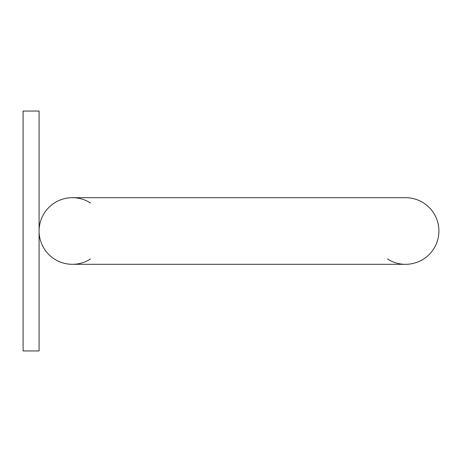<?xml version="1.0" encoding="UTF-8"?>
<svg xmlns="http://www.w3.org/2000/svg" width="462" height="462" viewBox="0 0 462 462"><rect width="100%" height="100%" fill="white"/><g stroke="black" fill="none" stroke-linecap="round" stroke-linejoin="round"><path stroke-width="0.69" d="M23.1 350.941L39.091 350.941L39.091 111.059L23.1 111.059L23.1 350.941M405.584 264.316A33.316 33.316 0 0 1 387.502 258.986A33.316 33.316 0 0 0 438.9 231A33.316 33.316 0 0 0 405.584 197.684L72.407 197.684A33.316 33.316 0 0 1 90.488 203.014A33.316 33.316 0 0 0 39.091 231A33.316 33.316 0 0 1 72.407 197.684A33.316 33.316 0 0 0 39.091 231A33.316 33.316 0 0 0 72.407 264.316A33.316 33.316 0 0 1 39.091 231A33.316 33.316 0 0 0 72.407 264.316L405.584 264.316A33.316 33.316 0 0 0 438.9 231A33.316 33.316 0 0 0 405.584 197.684A33.316 33.316 0 0 1 438.9 231A33.316 33.316 0 0 1 405.584 264.316A33.316 33.316 0 0 0 438.9 231M90.488 258.986A33.316 33.316 0 0 1 72.407 264.316A33.316 33.316 0 0 0 90.488 258.986"/></g></svg>
